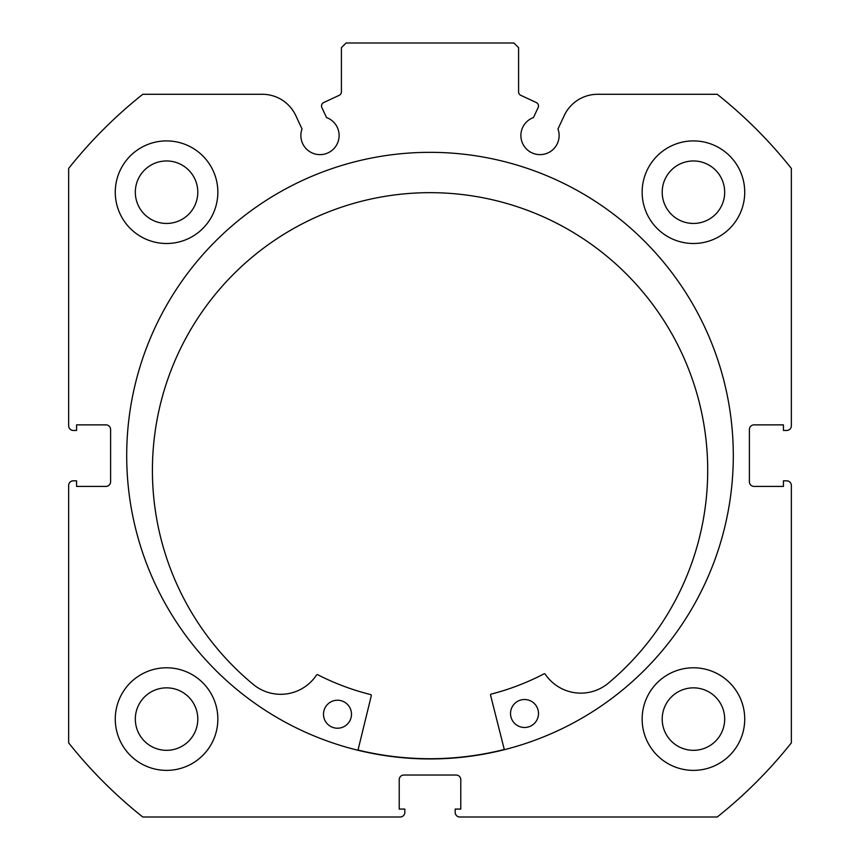 <?xml version="1.0" encoding="UTF-8"?>
<svg xmlns="http://www.w3.org/2000/svg" width="860" height="860" viewBox="0 0 860 860"><rect width="100%" height="100%" fill="white"/><g stroke="black" fill="none" stroke-linecap="round" stroke-linejoin="round"><path stroke-width="1.29" d="M504.272 749.479A303.075 303.075 0 0 1 358.018 750.049M321.511 105.941A3.73 3.73 0 0 0 321.855 107.521L326.531 117.551A19.114 19.114 0 0 1 319.985 154.628A19.114 19.114 0 0 1 302.021 128.978L295.775 115.573A36.862 36.862 0 0 0 262.364 94.288L142.771 94.288A461.605 461.605 0 0 0 68.65 168.42L68.65 425.808A4.665 4.665 0 0 0 73.304 430.462L76.572 430.462L76.572 424.872L105.941 424.872A4.665 4.665 0 0 1 110.607 429.538L110.607 481.75A4.665 4.665 0 0 1 105.941 486.416L76.572 486.416L76.572 480.826L73.304 480.826A4.665 4.665 0 0 0 68.65 485.481L68.65 742.868A461.605 461.605 0 0 0 142.771 817L400.158 817A4.665 4.665 0 0 0 404.823 812.334L404.823 809.077L399.223 809.077L399.223 779.697A4.665 4.665 0 0 1 403.888 775.032L456.112 775.032A4.665 4.665 0 0 1 460.777 779.697L460.777 809.077L455.176 809.077L455.176 812.334A4.665 4.665 0 0 0 459.842 817L717.229 817A461.605 461.605 0 0 0 791.35 742.868L791.35 485.481A4.665 4.665 0 0 0 786.696 480.826L783.428 480.826L783.428 486.416L754.059 486.416A4.665 4.665 0 0 1 749.393 481.75L749.393 429.538A4.665 4.665 0 0 1 754.059 424.872L783.428 424.872L783.428 430.462L786.696 430.462A4.665 4.665 0 0 0 791.35 425.808L791.35 168.42A461.605 461.605 0 0 0 717.229 94.288L597.635 94.288A36.862 36.862 0 0 0 564.225 115.573L557.979 128.978A19.114 19.114 0 0 1 540.015 154.628A19.114 19.114 0 0 1 533.469 117.551L538.145 107.521A3.73 3.73 0 0 0 536.339 102.566L520.741 95.299A3.73 3.73 0 0 1 518.591 91.912L518.591 47.666L513.925 43L346.075 43L341.409 47.666L341.409 91.912A3.73 3.73 0 0 1 339.259 95.299L323.661 102.566A3.73 3.73 0 0 0 321.511 105.941M733.3 455.649A303.3 303.3 0 0 0 430 152.338A303.3 303.3 0 0 0 126.7 455.649A303.3 303.3 0 0 0 430 758.95A303.3 303.3 0 0 0 733.3 455.649M642.151 719.089A51.288 51.288 0 0 0 693.439 770.377A51.288 51.288 0 0 0 744.728 719.089A51.288 51.288 0 0 0 693.439 667.79A51.288 51.288 0 0 0 642.151 719.089M115.272 719.089A51.288 51.288 0 0 0 166.56 770.377A51.288 51.288 0 0 0 217.849 719.089A51.288 51.288 0 0 0 166.56 667.79A51.288 51.288 0 0 0 115.272 719.089M642.151 192.21A51.288 51.288 0 0 0 693.439 243.498A51.288 51.288 0 0 0 744.728 192.21A51.288 51.288 0 0 0 693.439 140.911A51.288 51.288 0 0 0 642.151 192.21M115.272 192.21A51.288 51.288 0 0 0 166.56 243.498A51.288 51.288 0 0 0 217.849 192.21A51.288 51.288 0 0 0 166.56 140.911A51.288 51.288 0 0 0 115.272 192.21M197.8 192.21A31.239 31.239 0 0 1 166.56 223.45A31.239 31.239 0 0 1 135.321 192.21A31.239 31.239 0 0 1 166.56 160.96A31.239 31.239 0 0 1 197.8 192.21M724.679 192.21A31.239 31.239 0 0 1 693.439 223.45A31.239 31.239 0 0 1 662.2 192.21A31.239 31.239 0 0 1 693.439 160.96A31.239 31.239 0 0 1 724.679 192.21M197.8 719.089A31.239 31.239 0 0 1 166.56 750.328A31.239 31.239 0 0 1 135.321 719.089A31.239 31.239 0 0 1 166.56 687.85A31.239 31.239 0 0 1 197.8 719.089M724.679 719.089A31.239 31.239 0 0 1 693.439 750.328A31.239 31.239 0 0 1 662.2 719.089A31.239 31.239 0 0 1 693.439 687.85A31.239 31.239 0 0 1 724.679 719.089M504.336 749.705L490.565 695.224A0.935 0.935 0 0 1 491.232 694.095A246.186 246.186 0 0 0 544.004 673.853A0.935 0.935 0 0 1 545.208 674.154A42.925 42.925 0 0 0 607.128 684.141L607.149 684.162A277.651 277.651 0 0 0 428.979 192.672A277.651 277.651 0 0 0 254.635 685.528L254.657 685.506A42.925 42.925 0 0 0 316.502 675.046A0.935 0.935 0 0 1 317.706 674.724A246.186 246.186 0 0 0 370.628 694.568A0.935 0.935 0 0 1 371.305 695.686L357.964 750.275M538.51 713.445A13.986 13.986 0 0 1 524.568 727.485A13.986 13.986 0 0 1 510.528 713.553A13.986 13.986 0 0 1 524.46 699.513A13.986 13.986 0 0 1 538.51 713.445M351.482 714.176A13.986 13.986 0 0 1 337.55 728.216A13.986 13.986 0 0 1 323.5 714.284A13.986 13.986 0 0 1 337.442 700.233A13.986 13.986 0 0 1 351.482 714.176"/></g></svg>
